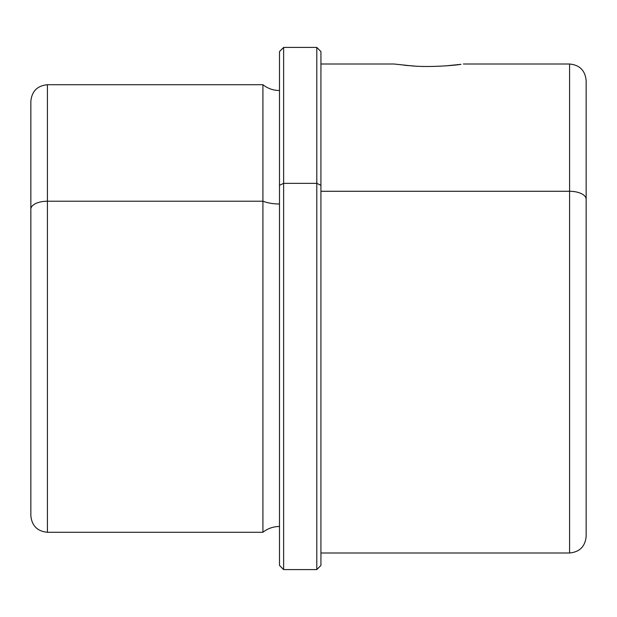 <?xml version="1.0" encoding="UTF-8"?>
<svg xmlns="http://www.w3.org/2000/svg" width="617" height="617" viewBox="0 0 617 617"><rect width="100%" height="100%" fill="white"/><g stroke="black" fill="none" stroke-linecap="round" stroke-linejoin="round"><path stroke-width="0.93" d="M412.033 65.911L393.97 64.006L412.033 65.911C429.478 67.469 454.282 65.502 461.015 64.33L445.32 65.911L461.015 64.33C454.282 65.502 429.478 67.469 412.033 65.911M279.493 185.324L279.493 51.573L283.635 47.424L316.791 47.424L320.933 51.573L320.933 185.324L316.791 183.334L320.933 185.324L320.933 565.427L316.791 569.576L316.791 47.424L316.791 183.334L283.635 183.334L316.791 183.334L316.791 569.576L283.635 569.576L283.635 47.424L283.635 183.334L279.493 185.324L283.635 183.334L283.635 569.576L279.493 565.427L279.493 185.324L279.493 526.478C273.308 526.532 267.786 528.468 262.919 532.278L262.919 201.219A26.577 12.741 180 0 0 279.493 203.996A26.577 12.741 0 0 1 262.919 201.219L262.919 532.278L47.424 532.278L47.424 201.219L262.919 201.219L262.919 84.722L262.919 201.219L47.424 201.219L47.424 532.278C37.359 531.299 31.829 525.769 30.85 515.704L30.85 209.163A16.574 7.944 0 0 1 47.424 201.219L47.424 84.722L47.424 201.219A16.574 7.944 180 0 0 30.85 209.163L30.85 474.265M30.85 209.163L30.85 101.296C31.829 91.231 37.359 85.701 47.424 84.722L262.919 84.722C267.786 88.532 273.308 90.468 279.493 90.522M586.15 536.42C585.171 546.492 579.641 552.014 569.576 552.994L569.576 191.278L320.933 191.278L569.576 191.278L569.576 552.994L320.933 552.994L320.933 185.324M569.576 191.278A16.574 7.944 0 0 1 586.15 199.229L586.15 536.119L586.15 199.229A16.574 7.944 180 0 0 569.576 191.278L569.576 64.006L569.576 191.278M463.382 64.006L569.576 64.006C579.641 64.986 585.171 70.508 586.15 80.58L586.15 199.229M414.709 66.073L404.513 65.279M320.933 64.006L393.97 64.006"/></g></svg>
